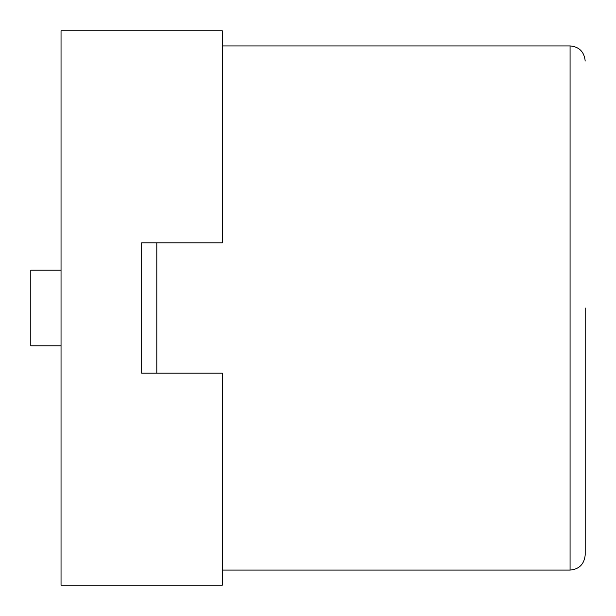 <?xml version="1.0" encoding="UTF-8"?>
<svg xmlns="http://www.w3.org/2000/svg" width="616" height="616" viewBox="0 0 616 616"><rect width="100%" height="100%" fill="white"/><g stroke="black" fill="none" stroke-linecap="round" stroke-linejoin="round"><path stroke-width="0.92" d="M61.038 585.2L222.322 585.2L222.322 373.18L141.68 373.18L141.68 242.82L222.322 242.82L222.322 30.8L61.038 30.8L61.038 585.2M30.8 270.201L61.038 270.201L61.038 345.799L30.8 345.799L30.8 270.201M141.68 242.82L141.68 373.18M585.2 308L585.2 554.962L585.2 308M222.322 45.923L570.077 45.923L570.077 570.077C579.179 569.269 584.222 564.225 585.2 554.962M156.803 242.82L156.803 373.18M222.322 570.077L570.077 570.077M570.077 45.923C579.179 46.731 584.222 51.775 585.2 61.038"/></g></svg>

